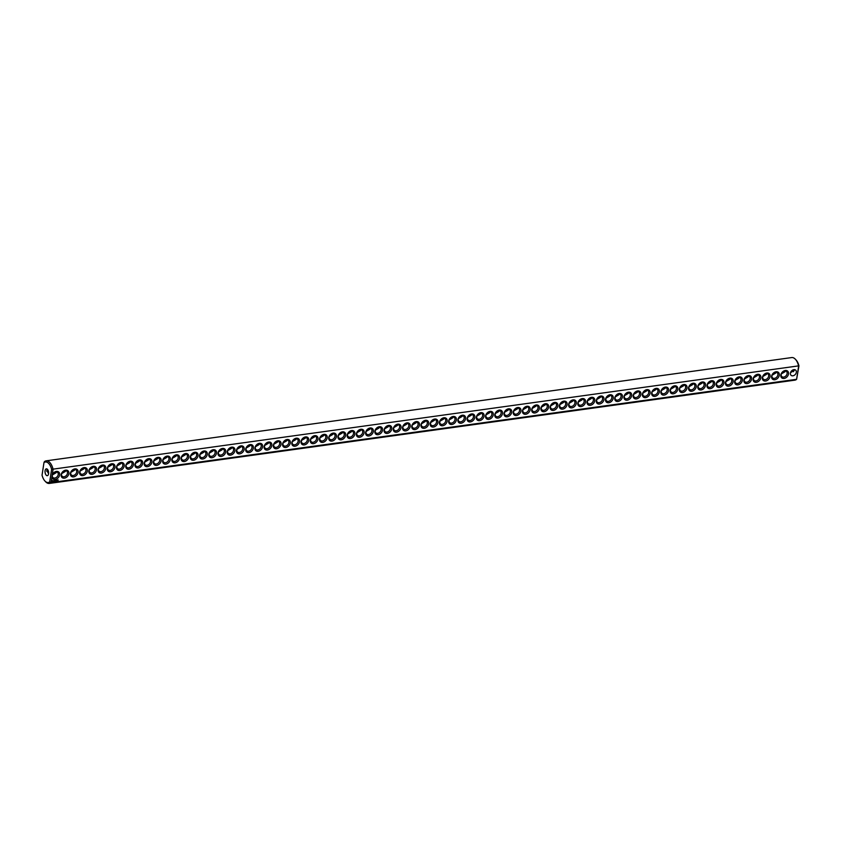 <?xml version="1.0" encoding="UTF-8"?>
<svg xmlns="http://www.w3.org/2000/svg" width="841" height="841" viewBox="0 0 841 841"><rect width="100%" height="100%" fill="white"/><g stroke="black" fill="none" stroke-linecap="round" stroke-linejoin="round"><path stroke-width="1.26" d="M797.478 373.635L796.616 379.302L51.059 482.587A11.417 5.792 82.1 0 1 49.283 483.438A11.417 5.792 82.1 0 1 45.614 481.746L44.92 480.999A10.376 5.267 82.1 0 1 42.05 475.176L43.974 462.624A10.376 5.267 82.1 0 1 51.627 469.341L798.95 365.824L796.616 379.302A11.417 5.792 82.1 0 1 794.84 380.164L49.283 483.438M44.92 480.999A10.376 5.267 82.1 0 0 49.703 481.893L51.059 482.587L51.921 476.91A4.499 3.343 131.3 0 0 55.653 479.349A4.499 3.343 131.3 0 0 59.637 474.913A4.499 3.343 131.3 0 0 56.862 471.402A4.499 3.343 131.3 0 0 52.216 474.997L53.088 469.331A11.417 5.792 82.1 0 0 46.16 460.836A11.417 5.792 82.1 0 0 44.384 461.698L43.974 462.624M797.773 371.722L798.635 366.056A11.417 5.792 82.1 0 0 795.386 359.254A11.417 5.792 82.1 0 0 791.717 357.562L46.16 460.836M788.511 373.94A4.499 3.343 131.3 0 0 783.286 371.28A4.499 3.343 131.3 0 0 782.225 378.208A4.499 3.343 131.3 0 0 788.511 373.94M779.281 375.223A4.499 3.343 131.3 0 0 774.056 372.552A4.499 3.343 131.3 0 0 772.995 379.48A4.499 3.343 131.3 0 0 779.281 375.223M770.062 376.495A4.499 3.343 131.3 0 0 764.826 373.835A4.499 3.343 131.3 0 0 763.775 380.763A4.499 3.343 131.3 0 0 770.062 376.495M760.832 377.777A4.499 3.343 131.3 0 0 755.607 375.107A4.499 3.343 131.3 0 0 754.545 382.035A4.499 3.343 131.3 0 0 760.832 377.777M751.602 379.06A4.499 3.343 131.3 0 0 746.377 376.39A4.499 3.343 131.3 0 0 745.315 383.317A4.499 3.343 131.3 0 0 751.602 379.06M742.382 380.332A4.499 3.343 131.3 0 0 737.147 377.662A4.499 3.343 131.3 0 0 736.096 384.589A4.499 3.343 131.3 0 0 742.382 380.332M733.152 381.614A4.499 3.343 131.3 0 0 727.928 378.944A4.499 3.343 131.3 0 0 726.866 385.872A4.499 3.343 131.3 0 0 733.152 381.614M723.922 382.886A4.499 3.343 131.3 0 0 718.698 380.227A4.499 3.343 131.3 0 0 717.636 387.154A4.499 3.343 131.3 0 0 723.922 382.886M714.703 384.169A4.499 3.343 131.3 0 0 709.478 381.499A4.499 3.343 131.3 0 0 708.416 388.426A4.499 3.343 131.3 0 0 714.703 384.169M705.473 385.441A4.499 3.343 131.3 0 0 700.248 382.781A4.499 3.343 131.3 0 0 699.186 389.709A4.499 3.343 131.3 0 0 705.473 385.441M696.243 386.723A4.499 3.343 131.3 0 0 691.018 384.053A4.499 3.343 131.3 0 0 689.956 390.981A4.499 3.343 131.3 0 0 696.243 386.723M687.023 388.006A4.499 3.343 131.3 0 0 681.799 385.336A4.499 3.343 131.3 0 0 680.737 392.263A4.499 3.343 131.3 0 0 687.023 388.006M677.793 389.278A4.499 3.343 131.3 0 0 672.569 386.618A4.499 3.343 131.3 0 0 671.507 393.535A4.499 3.343 131.3 0 0 677.793 389.278M668.574 390.56A4.499 3.343 131.3 0 0 663.339 387.89A4.499 3.343 131.3 0 0 662.277 394.818A4.499 3.343 131.3 0 0 668.574 390.56M659.344 391.832A4.499 3.343 131.3 0 0 654.119 389.173A4.499 3.343 131.3 0 0 653.058 396.1A4.499 3.343 131.3 0 0 659.344 391.832M650.114 393.115A4.499 3.343 131.3 0 0 644.889 390.445A4.499 3.343 131.3 0 0 643.828 397.373A4.499 3.343 131.3 0 0 650.114 393.115M640.895 394.387A4.499 3.343 131.3 0 0 635.659 391.727A4.499 3.343 131.3 0 0 634.598 398.655A4.499 3.343 131.3 0 0 640.895 394.387M631.665 395.669A4.499 3.343 131.3 0 0 626.44 392.999A4.499 3.343 131.3 0 0 625.378 399.927A4.499 3.343 131.3 0 0 631.665 395.669M622.435 396.952A4.499 3.343 131.3 0 0 617.21 394.282A4.499 3.343 131.3 0 0 616.148 401.21A4.499 3.343 131.3 0 0 622.435 396.952M613.215 398.224A4.499 3.343 131.3 0 0 607.98 395.564A4.499 3.343 131.3 0 0 606.929 402.482A4.499 3.343 131.3 0 0 613.215 398.224M603.985 399.507A4.499 3.343 131.3 0 0 598.76 396.836A4.499 3.343 131.3 0 0 597.699 403.764A4.499 3.343 131.3 0 0 603.985 399.507M594.755 400.779A4.499 3.343 131.3 0 0 589.53 398.119A4.499 3.343 131.3 0 0 588.469 405.047A4.499 3.343 131.3 0 0 594.755 400.779M585.536 402.061A4.499 3.343 131.3 0 0 580.301 399.391A4.499 3.343 131.3 0 0 579.249 406.319A4.499 3.343 131.3 0 0 585.536 402.061M576.306 403.333A4.499 3.343 131.3 0 0 571.081 400.673A4.499 3.343 131.3 0 0 570.019 407.601A4.499 3.343 131.3 0 0 576.306 403.333M567.076 404.616A4.499 3.343 131.3 0 0 561.851 401.945A4.499 3.343 131.3 0 0 560.789 408.873A4.499 3.343 131.3 0 0 567.076 404.616M557.856 405.898A4.499 3.343 131.3 0 0 552.621 403.228A4.499 3.343 131.3 0 0 551.57 410.156A4.499 3.343 131.3 0 0 557.856 405.898M548.626 407.17A4.499 3.343 131.3 0 0 543.402 404.51A4.499 3.343 131.3 0 0 542.34 411.428A4.499 3.343 131.3 0 0 548.626 407.17M539.396 408.453A4.499 3.343 131.3 0 0 534.172 405.783A4.499 3.343 131.3 0 0 533.11 412.71A4.499 3.343 131.3 0 0 539.396 408.453M530.177 409.725A4.499 3.343 131.3 0 0 524.952 407.065A4.499 3.343 131.3 0 0 523.89 413.993A4.499 3.343 131.3 0 0 530.177 409.725M520.947 411.007A4.499 3.343 131.3 0 0 515.722 408.337A4.499 3.343 131.3 0 0 514.66 415.265A4.499 3.343 131.3 0 0 520.947 411.007M511.717 412.279A4.499 3.343 131.3 0 0 506.492 409.62A4.499 3.343 131.3 0 0 505.43 416.547A4.499 3.343 131.3 0 0 511.717 412.279M502.498 413.562A4.499 3.343 131.3 0 0 497.273 410.892A4.499 3.343 131.3 0 0 496.211 417.819A4.499 3.343 131.3 0 0 502.498 413.562M493.268 414.844A4.499 3.343 131.3 0 0 488.043 412.174A4.499 3.343 131.3 0 0 486.981 419.102A4.499 3.343 131.3 0 0 493.268 414.844M484.048 416.116A4.499 3.343 131.3 0 0 478.813 413.457A4.499 3.343 131.3 0 0 477.751 420.374A4.499 3.343 131.3 0 0 484.048 416.116M474.818 417.399A4.499 3.343 131.3 0 0 469.593 414.729A4.499 3.343 131.3 0 0 468.532 421.656A4.499 3.343 131.3 0 0 474.818 417.399M465.588 418.671A4.499 3.343 131.3 0 0 460.363 416.011A4.499 3.343 131.3 0 0 459.302 422.939A4.499 3.343 131.3 0 0 465.588 418.671M456.369 419.953A4.499 3.343 131.3 0 0 451.133 417.283A4.499 3.343 131.3 0 0 450.082 424.211A4.499 3.343 131.3 0 0 456.369 419.953M447.139 421.225A4.499 3.343 131.3 0 0 441.914 418.566A4.499 3.343 131.3 0 0 440.852 425.493A4.499 3.343 131.3 0 0 447.139 421.225M437.909 422.508A4.499 3.343 131.3 0 0 432.684 419.838A4.499 3.343 131.3 0 0 431.622 426.765A4.499 3.343 131.3 0 0 437.909 422.508M428.689 423.79A4.499 3.343 131.3 0 0 423.454 421.12A4.499 3.343 131.3 0 0 422.403 428.048A4.499 3.343 131.3 0 0 428.689 423.79M58.208 479.969L57.587 480.831L58.25 480.011M57.241 480.106L56.662 481.01L57.283 480.137M57.472 480.064L57.346 480.915L57.514 480.106M56.473 480.232L55.748 481.136L56.473 480.232M55.18 480.39L55.012 481.189L55.611 480.421M54.413 480.579L54.57 481.294L55.001 480.453L54.413 480.579M53.698 480.705L53.635 481.325L54.202 481.241L53.771 480.747M52.415 480.484L52.195 481.914L53.298 481.063L52.415 480.484M419.459 425.062A4.499 3.343 131.3 0 0 414.235 422.403A4.499 3.343 131.3 0 0 413.173 429.32A4.499 3.343 131.3 0 0 419.459 425.062M410.229 426.345A4.499 3.343 131.3 0 0 405.005 423.675A4.499 3.343 131.3 0 0 403.943 430.603A4.499 3.343 131.3 0 0 410.229 426.345M401.01 427.617A4.499 3.343 131.3 0 0 395.775 424.957A4.499 3.343 131.3 0 0 394.723 431.885A4.499 3.343 131.3 0 0 401.01 427.617M391.78 428.899A4.499 3.343 131.3 0 0 386.555 426.229A4.499 3.343 131.3 0 0 385.493 433.157A4.499 3.343 131.3 0 0 391.78 428.899M382.55 430.171A4.499 3.343 131.3 0 0 377.325 427.512A4.499 3.343 131.3 0 0 376.263 434.44A4.499 3.343 131.3 0 0 382.55 430.171M373.33 431.454A4.499 3.343 131.3 0 0 368.106 428.784A4.499 3.343 131.3 0 0 367.044 435.712A4.499 3.343 131.3 0 0 373.33 431.454M364.1 432.737A4.499 3.343 131.3 0 0 358.876 430.066A4.499 3.343 131.3 0 0 357.814 436.994A4.499 3.343 131.3 0 0 364.1 432.737M354.87 434.009A4.499 3.343 131.3 0 0 349.646 431.349A4.499 3.343 131.3 0 0 348.584 438.266A4.499 3.343 131.3 0 0 354.87 434.009M345.651 435.291A4.499 3.343 131.3 0 0 340.426 432.621A4.499 3.343 131.3 0 0 339.365 439.549A4.499 3.343 131.3 0 0 345.651 435.291M336.421 436.563A4.499 3.343 131.3 0 0 331.196 433.903A4.499 3.343 131.3 0 0 330.135 440.831A4.499 3.343 131.3 0 0 336.421 436.563M327.202 437.846A4.499 3.343 131.3 0 0 321.966 435.175A4.499 3.343 131.3 0 0 320.905 442.103A4.499 3.343 131.3 0 0 327.202 437.846M317.972 439.118A4.499 3.343 131.3 0 0 312.747 436.458A4.499 3.343 131.3 0 0 311.685 443.386A4.499 3.343 131.3 0 0 317.972 439.118M308.742 440.4A4.499 3.343 131.3 0 0 303.517 437.73A4.499 3.343 131.3 0 0 302.455 444.658A4.499 3.343 131.3 0 0 308.742 440.4M299.522 441.683A4.499 3.343 131.3 0 0 294.287 439.013A4.499 3.343 131.3 0 0 293.236 445.94A4.499 3.343 131.3 0 0 299.522 441.683M290.292 442.955A4.499 3.343 131.3 0 0 285.067 440.295A4.499 3.343 131.3 0 0 284.006 447.212A4.499 3.343 131.3 0 0 290.292 442.955M281.062 444.237A4.499 3.343 131.3 0 0 275.837 441.567A4.499 3.343 131.3 0 0 274.776 448.495A4.499 3.343 131.3 0 0 281.062 444.237M271.843 445.509A4.499 3.343 131.3 0 0 266.608 442.85A4.499 3.343 131.3 0 0 265.556 449.777A4.499 3.343 131.3 0 0 271.843 445.509M262.613 446.792A4.499 3.343 131.3 0 0 257.388 444.122A4.499 3.343 131.3 0 0 256.326 451.049A4.499 3.343 131.3 0 0 262.613 446.792M253.383 448.064A4.499 3.343 131.3 0 0 248.158 445.404A4.499 3.343 131.3 0 0 247.096 452.332A4.499 3.343 131.3 0 0 253.383 448.064M244.163 449.346A4.499 3.343 131.3 0 0 238.928 446.676A4.499 3.343 131.3 0 0 237.877 453.604A4.499 3.343 131.3 0 0 244.163 449.346M234.933 450.629A4.499 3.343 131.3 0 0 229.709 447.959A4.499 3.343 131.3 0 0 228.647 454.886A4.499 3.343 131.3 0 0 234.933 450.629M225.703 451.901A4.499 3.343 131.3 0 0 220.479 449.241A4.499 3.343 131.3 0 0 219.417 456.169A4.499 3.343 131.3 0 0 225.703 451.901M216.484 453.183A4.499 3.343 131.3 0 0 211.259 450.513A4.499 3.343 131.3 0 0 210.197 457.441A4.499 3.343 131.3 0 0 216.484 453.183M207.254 454.455A4.499 3.343 131.3 0 0 202.029 451.796A4.499 3.343 131.3 0 0 200.967 458.723A4.499 3.343 131.3 0 0 207.254 454.455M198.024 455.738A4.499 3.343 131.3 0 0 192.799 453.068A4.499 3.343 131.3 0 0 191.737 459.995A4.499 3.343 131.3 0 0 198.024 455.738M188.804 457.01A4.499 3.343 131.3 0 0 183.58 454.35A4.499 3.343 131.3 0 0 182.518 461.278A4.499 3.343 131.3 0 0 188.804 457.01M179.575 458.292A4.499 3.343 131.3 0 0 174.35 455.622A4.499 3.343 131.3 0 0 173.288 462.55A4.499 3.343 131.3 0 0 179.575 458.292M170.355 459.575A4.499 3.343 131.3 0 0 165.12 456.905A4.499 3.343 131.3 0 0 164.058 463.833A4.499 3.343 131.3 0 0 170.355 459.575M161.125 460.847A4.499 3.343 131.3 0 0 155.9 458.187A4.499 3.343 131.3 0 0 154.839 465.115A4.499 3.343 131.3 0 0 161.125 460.847M151.895 462.13A4.499 3.343 131.3 0 0 146.67 459.459A4.499 3.343 131.3 0 0 145.609 466.387A4.499 3.343 131.3 0 0 151.895 462.13M142.676 463.402A4.499 3.343 131.3 0 0 137.44 460.742A4.499 3.343 131.3 0 0 136.389 467.67A4.499 3.343 131.3 0 0 142.676 463.402M133.446 464.684A4.499 3.343 131.3 0 0 128.221 462.014A4.499 3.343 131.3 0 0 127.159 468.942A4.499 3.343 131.3 0 0 133.446 464.684M124.216 465.956A4.499 3.343 131.3 0 0 118.991 463.296A4.499 3.343 131.3 0 0 117.929 470.224A4.499 3.343 131.3 0 0 124.216 465.956M114.996 467.239A4.499 3.343 131.3 0 0 109.761 464.568A4.499 3.343 131.3 0 0 108.71 471.496A4.499 3.343 131.3 0 0 114.996 467.239M105.766 468.521A4.499 3.343 131.3 0 0 100.542 465.851A4.499 3.343 131.3 0 0 99.48 472.779A4.499 3.343 131.3 0 0 105.766 468.521M96.536 469.793A4.499 3.343 131.3 0 0 91.312 467.133A4.499 3.343 131.3 0 0 90.25 474.061A4.499 3.343 131.3 0 0 96.536 469.793M87.317 471.076A4.499 3.343 131.3 0 0 82.082 468.405A4.499 3.343 131.3 0 0 81.03 475.333A4.499 3.343 131.3 0 0 87.317 471.076M78.087 472.348A4.499 3.343 131.3 0 0 72.862 469.688A4.499 3.343 131.3 0 0 71.8 476.616A4.499 3.343 131.3 0 0 78.087 472.348M68.857 473.63A4.499 3.343 131.3 0 0 63.632 470.96A4.499 3.343 131.3 0 0 62.57 477.888A4.499 3.343 131.3 0 0 68.857 473.63M51.921 476.91L52.216 474.997M49.703 481.893L51.627 469.341M58.229 474.576A3.459 2.565 131.3 0 0 57.556 472.379A3.459 2.565 131.3 0 0 53.34 473.283A3.459 2.565 131.3 0 0 52.994 477.583A3.459 2.565 131.3 0 0 56.074 477.604A3.459 2.565 131.3 0 0 58.229 474.576M796.332 372.332A3.459 2.565 131.3 0 0 795.66 370.135A3.459 2.565 131.3 0 0 791.444 371.039A3.459 2.565 131.3 0 0 791.097 375.338A3.459 2.565 131.3 0 0 794.177 375.359A3.459 2.565 131.3 0 0 796.332 372.332M787.102 373.604A3.459 2.565 131.3 0 0 786.43 371.417A3.459 2.565 131.3 0 0 782.214 372.321A3.459 2.565 131.3 0 0 781.867 376.61A3.459 2.565 131.3 0 0 784.958 376.642A3.459 2.565 131.3 0 0 787.102 373.604M777.872 374.886A3.459 2.565 131.3 0 0 777.21 372.7A3.459 2.565 131.3 0 0 772.995 373.593A3.459 2.565 131.3 0 0 772.637 377.893A3.459 2.565 131.3 0 0 775.728 377.924A3.459 2.565 131.3 0 0 777.872 374.886M768.653 376.158A3.459 2.565 131.3 0 0 767.98 373.972A3.459 2.565 131.3 0 0 763.765 374.876A3.459 2.565 131.3 0 0 763.418 379.175A3.459 2.565 131.3 0 0 766.498 379.196A3.459 2.565 131.3 0 0 768.653 376.158M759.423 377.441A3.459 2.565 131.3 0 0 758.75 375.254A3.459 2.565 131.3 0 0 754.545 376.158A3.459 2.565 131.3 0 0 754.188 380.447A3.459 2.565 131.3 0 0 757.278 380.479A3.459 2.565 131.3 0 0 759.423 377.441M750.193 378.723A3.459 2.565 131.3 0 0 749.531 376.526A3.459 2.565 131.3 0 0 745.315 377.43A3.459 2.565 131.3 0 0 744.968 381.73A3.459 2.565 131.3 0 0 748.048 381.751A3.459 2.565 131.3 0 0 750.193 378.723M740.974 379.995A3.459 2.565 131.3 0 0 740.301 377.809A3.459 2.565 131.3 0 0 736.085 378.713A3.459 2.565 131.3 0 0 735.738 383.002A3.459 2.565 131.3 0 0 738.818 383.033A3.459 2.565 131.3 0 0 740.974 379.995M731.744 381.278A3.459 2.565 131.3 0 0 731.071 379.081A3.459 2.565 131.3 0 0 726.866 379.985A3.459 2.565 131.3 0 0 726.508 384.284A3.459 2.565 131.3 0 0 729.599 384.305A3.459 2.565 131.3 0 0 731.744 381.278M722.524 382.55A3.459 2.565 131.3 0 0 721.851 380.363A3.459 2.565 131.3 0 0 717.636 381.267A3.459 2.565 131.3 0 0 717.289 385.556A3.459 2.565 131.3 0 0 720.369 385.588A3.459 2.565 131.3 0 0 722.524 382.55M713.294 383.832A3.459 2.565 131.3 0 0 712.621 381.646A3.459 2.565 131.3 0 0 708.406 382.539A3.459 2.565 131.3 0 0 708.059 386.839A3.459 2.565 131.3 0 0 711.139 386.871A3.459 2.565 131.3 0 0 713.294 383.832M704.064 385.104A3.459 2.565 131.3 0 0 703.391 382.918A3.459 2.565 131.3 0 0 699.186 383.822A3.459 2.565 131.3 0 0 698.829 388.121A3.459 2.565 131.3 0 0 701.92 388.143A3.459 2.565 131.3 0 0 704.064 385.104M694.845 386.387A3.459 2.565 131.3 0 0 694.172 384.2A3.459 2.565 131.3 0 0 689.956 385.104A3.459 2.565 131.3 0 0 689.609 389.394A3.459 2.565 131.3 0 0 692.69 389.425A3.459 2.565 131.3 0 0 694.845 386.387M685.615 387.669A3.459 2.565 131.3 0 0 684.942 385.472A3.459 2.565 131.3 0 0 680.726 386.376A3.459 2.565 131.3 0 0 680.38 390.676A3.459 2.565 131.3 0 0 683.47 390.697A3.459 2.565 131.3 0 0 685.615 387.669M676.385 388.941A3.459 2.565 131.3 0 0 675.722 386.755A3.459 2.565 131.3 0 0 671.507 387.659A3.459 2.565 131.3 0 0 671.15 391.948A3.459 2.565 131.3 0 0 674.24 391.98A3.459 2.565 131.3 0 0 676.385 388.941M667.165 390.224A3.459 2.565 131.3 0 0 666.493 388.027A3.459 2.565 131.3 0 0 662.277 388.931A3.459 2.565 131.3 0 0 661.93 393.231A3.459 2.565 131.3 0 0 665.01 393.252A3.459 2.565 131.3 0 0 667.165 390.224M657.935 391.496A3.459 2.565 131.3 0 0 657.263 389.309A3.459 2.565 131.3 0 0 653.047 390.213A3.459 2.565 131.3 0 0 652.7 394.503A3.459 2.565 131.3 0 0 655.791 394.534A3.459 2.565 131.3 0 0 657.935 391.496M648.705 392.779A3.459 2.565 131.3 0 0 648.043 390.592A3.459 2.565 131.3 0 0 643.828 391.486A3.459 2.565 131.3 0 0 643.47 395.785A3.459 2.565 131.3 0 0 646.561 395.817A3.459 2.565 131.3 0 0 648.705 392.779M639.486 394.051A3.459 2.565 131.3 0 0 638.813 391.864A3.459 2.565 131.3 0 0 634.598 392.768A3.459 2.565 131.3 0 0 634.251 397.068A3.459 2.565 131.3 0 0 637.331 397.089A3.459 2.565 131.3 0 0 639.486 394.051M630.256 395.333A3.459 2.565 131.3 0 0 629.583 393.146A3.459 2.565 131.3 0 0 625.368 394.051A3.459 2.565 131.3 0 0 625.021 398.34A3.459 2.565 131.3 0 0 628.111 398.371A3.459 2.565 131.3 0 0 630.256 395.333M621.026 396.616A3.459 2.565 131.3 0 0 620.364 394.418A3.459 2.565 131.3 0 0 616.148 395.323A3.459 2.565 131.3 0 0 615.791 399.622A3.459 2.565 131.3 0 0 618.881 399.643A3.459 2.565 131.3 0 0 621.026 396.616M611.806 397.888A3.459 2.565 131.3 0 0 611.134 395.701A3.459 2.565 131.3 0 0 606.918 396.605A3.459 2.565 131.3 0 0 606.571 400.894A3.459 2.565 131.3 0 0 609.651 400.926A3.459 2.565 131.3 0 0 611.806 397.888M602.577 399.17A3.459 2.565 131.3 0 0 601.904 396.973A3.459 2.565 131.3 0 0 597.699 397.877A3.459 2.565 131.3 0 0 597.341 402.177A3.459 2.565 131.3 0 0 600.432 402.198A3.459 2.565 131.3 0 0 602.577 399.17M593.347 400.442A3.459 2.565 131.3 0 0 592.684 398.256A3.459 2.565 131.3 0 0 588.469 399.16A3.459 2.565 131.3 0 0 588.122 403.449A3.459 2.565 131.3 0 0 591.202 403.48A3.459 2.565 131.3 0 0 593.347 400.442M584.127 401.725A3.459 2.565 131.3 0 0 583.454 399.538A3.459 2.565 131.3 0 0 579.239 400.432A3.459 2.565 131.3 0 0 578.892 404.731A3.459 2.565 131.3 0 0 581.972 404.763A3.459 2.565 131.3 0 0 584.127 401.725M574.897 402.997A3.459 2.565 131.3 0 0 574.224 400.81A3.459 2.565 131.3 0 0 570.019 401.714A3.459 2.565 131.3 0 0 569.662 406.014A3.459 2.565 131.3 0 0 572.753 406.035A3.459 2.565 131.3 0 0 574.897 402.997M565.667 404.279A3.459 2.565 131.3 0 0 565.005 402.093A3.459 2.565 131.3 0 0 560.789 402.997A3.459 2.565 131.3 0 0 560.442 407.286A3.459 2.565 131.3 0 0 563.523 407.317A3.459 2.565 131.3 0 0 565.667 404.279M556.448 405.562A3.459 2.565 131.3 0 0 555.775 403.365A3.459 2.565 131.3 0 0 551.559 404.269A3.459 2.565 131.3 0 0 551.212 408.568A3.459 2.565 131.3 0 0 554.293 408.589A3.459 2.565 131.3 0 0 556.448 405.562M547.218 406.834A3.459 2.565 131.3 0 0 546.545 404.647A3.459 2.565 131.3 0 0 542.34 405.551A3.459 2.565 131.3 0 0 541.982 409.84A3.459 2.565 131.3 0 0 545.073 409.872A3.459 2.565 131.3 0 0 547.218 406.834M537.998 408.116A3.459 2.565 131.3 0 0 537.325 405.919A3.459 2.565 131.3 0 0 533.11 406.823A3.459 2.565 131.3 0 0 532.763 411.123A3.459 2.565 131.3 0 0 535.843 411.144A3.459 2.565 131.3 0 0 537.998 408.116M528.768 409.388A3.459 2.565 131.3 0 0 528.095 407.202A3.459 2.565 131.3 0 0 523.88 408.106A3.459 2.565 131.3 0 0 523.533 412.395A3.459 2.565 131.3 0 0 526.613 412.426A3.459 2.565 131.3 0 0 528.768 409.388M519.538 410.671A3.459 2.565 131.3 0 0 518.865 408.484A3.459 2.565 131.3 0 0 514.66 409.388A3.459 2.565 131.3 0 0 514.303 413.677A3.459 2.565 131.3 0 0 517.394 413.709A3.459 2.565 131.3 0 0 519.538 410.671M510.319 411.953A3.459 2.565 131.3 0 0 509.646 409.756A3.459 2.565 131.3 0 0 505.43 410.66A3.459 2.565 131.3 0 0 505.084 414.96A3.459 2.565 131.3 0 0 508.164 414.981A3.459 2.565 131.3 0 0 510.319 411.953M501.089 413.225A3.459 2.565 131.3 0 0 500.416 411.039A3.459 2.565 131.3 0 0 496.201 411.943A3.459 2.565 131.3 0 0 495.854 416.232A3.459 2.565 131.3 0 0 498.944 416.263A3.459 2.565 131.3 0 0 501.089 413.225M491.859 414.508A3.459 2.565 131.3 0 0 491.197 412.311A3.459 2.565 131.3 0 0 486.981 413.215A3.459 2.565 131.3 0 0 486.624 417.514A3.459 2.565 131.3 0 0 489.714 417.535A3.459 2.565 131.3 0 0 491.859 414.508M482.639 415.78A3.459 2.565 131.3 0 0 481.967 413.593A3.459 2.565 131.3 0 0 477.751 414.497A3.459 2.565 131.3 0 0 477.404 418.786A3.459 2.565 131.3 0 0 480.484 418.818A3.459 2.565 131.3 0 0 482.639 415.78M473.409 417.062A3.459 2.565 131.3 0 0 472.737 414.865A3.459 2.565 131.3 0 0 468.521 415.769A3.459 2.565 131.3 0 0 468.174 420.069A3.459 2.565 131.3 0 0 471.265 420.09A3.459 2.565 131.3 0 0 473.409 417.062M464.179 418.334A3.459 2.565 131.3 0 0 463.517 416.148A3.459 2.565 131.3 0 0 459.302 417.052A3.459 2.565 131.3 0 0 458.944 421.341A3.459 2.565 131.3 0 0 462.035 421.373A3.459 2.565 131.3 0 0 464.179 418.334M454.96 419.617A3.459 2.565 131.3 0 0 454.287 417.43A3.459 2.565 131.3 0 0 450.072 418.334A3.459 2.565 131.3 0 0 449.725 422.624A3.459 2.565 131.3 0 0 452.805 422.655A3.459 2.565 131.3 0 0 454.96 419.617M445.73 420.899A3.459 2.565 131.3 0 0 445.057 418.702A3.459 2.565 131.3 0 0 440.852 419.606A3.459 2.565 131.3 0 0 440.495 423.906A3.459 2.565 131.3 0 0 443.585 423.927A3.459 2.565 131.3 0 0 445.73 420.899M436.5 422.171A3.459 2.565 131.3 0 0 435.838 419.985A3.459 2.565 131.3 0 0 431.622 420.889A3.459 2.565 131.3 0 0 431.265 425.178A3.459 2.565 131.3 0 0 434.355 425.21A3.459 2.565 131.3 0 0 436.5 422.171M427.281 423.454A3.459 2.565 131.3 0 0 426.608 421.257A3.459 2.565 131.3 0 0 422.392 422.161A3.459 2.565 131.3 0 0 422.045 426.461A3.459 2.565 131.3 0 0 425.125 426.482A3.459 2.565 131.3 0 0 427.281 423.454M52.184 481.84L53.12 481.262M418.051 424.726A3.459 2.565 131.3 0 0 417.378 422.539A3.459 2.565 131.3 0 0 413.173 423.444A3.459 2.565 131.3 0 0 412.815 427.733A3.459 2.565 131.3 0 0 415.906 427.764A3.459 2.565 131.3 0 0 418.051 424.726M408.821 426.009A3.459 2.565 131.3 0 0 408.158 423.811A3.459 2.565 131.3 0 0 403.943 424.716A3.459 2.565 131.3 0 0 403.596 429.015A3.459 2.565 131.3 0 0 406.676 429.036A3.459 2.565 131.3 0 0 408.821 426.009M399.601 427.281A3.459 2.565 131.3 0 0 398.928 425.094A3.459 2.565 131.3 0 0 394.713 425.998A3.459 2.565 131.3 0 0 394.366 430.298A3.459 2.565 131.3 0 0 397.446 430.319A3.459 2.565 131.3 0 0 399.601 427.281M390.371 428.563A3.459 2.565 131.3 0 0 389.698 426.376A3.459 2.565 131.3 0 0 385.493 427.281A3.459 2.565 131.3 0 0 385.136 431.57A3.459 2.565 131.3 0 0 388.227 431.601A3.459 2.565 131.3 0 0 390.371 428.563M381.152 429.846A3.459 2.565 131.3 0 0 380.479 427.649A3.459 2.565 131.3 0 0 376.263 428.553A3.459 2.565 131.3 0 0 375.916 432.852A3.459 2.565 131.3 0 0 378.997 432.873A3.459 2.565 131.3 0 0 381.152 429.846M371.922 431.118A3.459 2.565 131.3 0 0 371.249 428.931A3.459 2.565 131.3 0 0 367.033 429.835A3.459 2.565 131.3 0 0 366.687 434.124A3.459 2.565 131.3 0 0 369.767 434.156A3.459 2.565 131.3 0 0 371.922 431.118M362.692 432.4A3.459 2.565 131.3 0 0 362.019 430.203A3.459 2.565 131.3 0 0 357.814 431.107A3.459 2.565 131.3 0 0 357.457 435.407A3.459 2.565 131.3 0 0 360.547 435.428A3.459 2.565 131.3 0 0 362.692 432.4M353.472 433.672A3.459 2.565 131.3 0 0 352.8 431.486A3.459 2.565 131.3 0 0 348.584 432.39A3.459 2.565 131.3 0 0 348.237 436.679A3.459 2.565 131.3 0 0 351.317 436.71A3.459 2.565 131.3 0 0 353.472 433.672M344.242 434.955A3.459 2.565 131.3 0 0 343.57 432.768A3.459 2.565 131.3 0 0 339.354 433.662A3.459 2.565 131.3 0 0 339.007 437.961A3.459 2.565 131.3 0 0 342.098 437.982A3.459 2.565 131.3 0 0 344.242 434.955M335.012 436.227A3.459 2.565 131.3 0 0 334.35 434.04A3.459 2.565 131.3 0 0 330.135 434.944A3.459 2.565 131.3 0 0 329.777 439.244A3.459 2.565 131.3 0 0 332.868 439.265A3.459 2.565 131.3 0 0 335.012 436.227M325.793 437.509A3.459 2.565 131.3 0 0 325.12 435.323A3.459 2.565 131.3 0 0 320.905 436.227A3.459 2.565 131.3 0 0 320.558 440.516A3.459 2.565 131.3 0 0 323.638 440.547A3.459 2.565 131.3 0 0 325.793 437.509M316.563 438.792A3.459 2.565 131.3 0 0 315.89 436.595A3.459 2.565 131.3 0 0 311.675 437.499A3.459 2.565 131.3 0 0 311.328 441.798A3.459 2.565 131.3 0 0 314.418 441.819A3.459 2.565 131.3 0 0 316.563 438.792M307.333 440.064A3.459 2.565 131.3 0 0 306.671 437.877A3.459 2.565 131.3 0 0 302.455 438.781A3.459 2.565 131.3 0 0 302.098 443.07A3.459 2.565 131.3 0 0 305.188 443.102A3.459 2.565 131.3 0 0 307.333 440.064M298.113 441.346A3.459 2.565 131.3 0 0 297.441 439.149A3.459 2.565 131.3 0 0 293.225 440.053A3.459 2.565 131.3 0 0 292.878 444.353A3.459 2.565 131.3 0 0 295.958 444.374A3.459 2.565 131.3 0 0 298.113 441.346M288.884 442.618A3.459 2.565 131.3 0 0 288.211 440.432A3.459 2.565 131.3 0 0 283.995 441.336A3.459 2.565 131.3 0 0 283.648 445.625A3.459 2.565 131.3 0 0 286.739 445.656A3.459 2.565 131.3 0 0 288.884 442.618M279.654 443.901A3.459 2.565 131.3 0 0 278.991 441.714A3.459 2.565 131.3 0 0 274.776 442.608A3.459 2.565 131.3 0 0 274.418 446.907A3.459 2.565 131.3 0 0 277.509 446.928A3.459 2.565 131.3 0 0 279.654 443.901M270.434 445.173A3.459 2.565 131.3 0 0 269.761 442.986A3.459 2.565 131.3 0 0 265.546 443.89A3.459 2.565 131.3 0 0 265.199 448.19A3.459 2.565 131.3 0 0 268.279 448.211A3.459 2.565 131.3 0 0 270.434 445.173M261.204 446.455A3.459 2.565 131.3 0 0 260.531 444.269A3.459 2.565 131.3 0 0 256.326 445.173A3.459 2.565 131.3 0 0 255.969 449.462A3.459 2.565 131.3 0 0 259.06 449.493A3.459 2.565 131.3 0 0 261.204 446.455M251.974 447.738A3.459 2.565 131.3 0 0 251.312 445.541A3.459 2.565 131.3 0 0 247.096 446.445A3.459 2.565 131.3 0 0 246.749 450.744A3.459 2.565 131.3 0 0 249.83 450.765A3.459 2.565 131.3 0 0 251.974 447.738M242.755 449.01A3.459 2.565 131.3 0 0 242.082 446.823A3.459 2.565 131.3 0 0 237.866 447.727A3.459 2.565 131.3 0 0 237.519 452.016A3.459 2.565 131.3 0 0 240.6 452.048A3.459 2.565 131.3 0 0 242.755 449.01M233.525 450.292A3.459 2.565 131.3 0 0 232.852 448.095A3.459 2.565 131.3 0 0 228.647 448.999A3.459 2.565 131.3 0 0 228.289 453.299A3.459 2.565 131.3 0 0 231.38 453.32A3.459 2.565 131.3 0 0 233.525 450.292M224.305 451.564A3.459 2.565 131.3 0 0 223.632 449.378A3.459 2.565 131.3 0 0 219.417 450.282A3.459 2.565 131.3 0 0 219.07 454.571A3.459 2.565 131.3 0 0 222.15 454.603A3.459 2.565 131.3 0 0 224.305 451.564M215.075 452.847A3.459 2.565 131.3 0 0 214.402 450.66A3.459 2.565 131.3 0 0 210.187 451.554A3.459 2.565 131.3 0 0 209.84 455.854A3.459 2.565 131.3 0 0 212.92 455.875A3.459 2.565 131.3 0 0 215.075 452.847M205.845 454.119A3.459 2.565 131.3 0 0 205.172 451.932A3.459 2.565 131.3 0 0 200.967 452.836A3.459 2.565 131.3 0 0 200.61 457.136A3.459 2.565 131.3 0 0 203.701 457.157A3.459 2.565 131.3 0 0 205.845 454.119M196.626 455.401A3.459 2.565 131.3 0 0 195.953 453.215A3.459 2.565 131.3 0 0 191.737 454.119A3.459 2.565 131.3 0 0 191.391 458.408A3.459 2.565 131.3 0 0 194.471 458.44A3.459 2.565 131.3 0 0 196.626 455.401M187.396 456.684A3.459 2.565 131.3 0 0 186.723 454.487A3.459 2.565 131.3 0 0 182.508 455.391A3.459 2.565 131.3 0 0 182.161 459.691A3.459 2.565 131.3 0 0 185.251 459.712A3.459 2.565 131.3 0 0 187.396 456.684M178.166 457.956A3.459 2.565 131.3 0 0 177.504 455.769A3.459 2.565 131.3 0 0 173.288 456.674A3.459 2.565 131.3 0 0 172.931 460.963A3.459 2.565 131.3 0 0 176.021 460.994A3.459 2.565 131.3 0 0 178.166 457.956M168.946 459.239A3.459 2.565 131.3 0 0 168.274 457.041A3.459 2.565 131.3 0 0 164.058 457.946A3.459 2.565 131.3 0 0 163.711 462.245A3.459 2.565 131.3 0 0 166.791 462.266A3.459 2.565 131.3 0 0 168.946 459.239M159.716 460.511A3.459 2.565 131.3 0 0 159.044 458.324A3.459 2.565 131.3 0 0 154.828 459.228A3.459 2.565 131.3 0 0 154.481 463.517A3.459 2.565 131.3 0 0 157.572 463.549A3.459 2.565 131.3 0 0 159.716 460.511M150.486 461.793A3.459 2.565 131.3 0 0 149.824 459.606A3.459 2.565 131.3 0 0 145.609 460.5A3.459 2.565 131.3 0 0 145.251 464.8A3.459 2.565 131.3 0 0 148.342 464.831A3.459 2.565 131.3 0 0 150.486 461.793M141.267 463.065A3.459 2.565 131.3 0 0 140.594 460.879A3.459 2.565 131.3 0 0 136.379 461.783A3.459 2.565 131.3 0 0 136.032 466.082A3.459 2.565 131.3 0 0 139.112 466.103A3.459 2.565 131.3 0 0 141.267 463.065M132.037 464.348A3.459 2.565 131.3 0 0 131.364 462.161A3.459 2.565 131.3 0 0 127.149 463.065A3.459 2.565 131.3 0 0 126.802 467.354A3.459 2.565 131.3 0 0 129.892 467.386A3.459 2.565 131.3 0 0 132.037 464.348M122.807 465.63A3.459 2.565 131.3 0 0 122.145 463.433A3.459 2.565 131.3 0 0 117.929 464.337A3.459 2.565 131.3 0 0 117.572 468.637A3.459 2.565 131.3 0 0 120.662 468.658A3.459 2.565 131.3 0 0 122.807 465.63M113.588 466.902A3.459 2.565 131.3 0 0 112.915 464.716A3.459 2.565 131.3 0 0 108.699 465.62A3.459 2.565 131.3 0 0 108.352 469.909A3.459 2.565 131.3 0 0 111.433 469.94A3.459 2.565 131.3 0 0 113.588 466.902M104.358 468.185A3.459 2.565 131.3 0 0 103.685 465.988A3.459 2.565 131.3 0 0 99.48 466.892A3.459 2.565 131.3 0 0 99.122 471.191A3.459 2.565 131.3 0 0 102.213 471.212A3.459 2.565 131.3 0 0 104.358 468.185M95.128 469.457A3.459 2.565 131.3 0 0 94.465 467.27A3.459 2.565 131.3 0 0 90.25 468.174A3.459 2.565 131.3 0 0 89.903 472.463A3.459 2.565 131.3 0 0 92.983 472.495A3.459 2.565 131.3 0 0 95.128 469.457M85.908 470.739A3.459 2.565 131.3 0 0 85.235 468.553A3.459 2.565 131.3 0 0 81.02 469.446A3.459 2.565 131.3 0 0 80.673 473.746A3.459 2.565 131.3 0 0 83.753 473.777A3.459 2.565 131.3 0 0 85.908 470.739M76.678 472.011A3.459 2.565 131.3 0 0 76.005 469.825A3.459 2.565 131.3 0 0 71.8 470.729A3.459 2.565 131.3 0 0 71.443 475.028A3.459 2.565 131.3 0 0 74.534 475.049A3.459 2.565 131.3 0 0 76.678 472.011M67.459 473.294A3.459 2.565 131.3 0 0 66.786 471.107A3.459 2.565 131.3 0 0 62.57 472.011A3.459 2.565 131.3 0 0 62.223 476.3A3.459 2.565 131.3 0 0 65.304 476.332A3.459 2.565 131.3 0 0 67.459 473.294M47.306 469.183A3.459 1.756 82.1 0 1 48.641 472.926A3.459 1.756 82.1 0 1 47.306 475.691A3.459 1.756 82.1 0 1 45.099 472.505A3.459 1.756 82.1 0 1 46.36 468.836A3.459 1.756 82.1 0 1 47.306 469.183M795.386 359.254L796.08 360.001A10.376 5.267 82.1 0 1 798.95 365.824M793.578 371.711A3.459 1.756 82.1 0 1 792.664 370.061M46.802 471.37A3.459 2.565 131.3 0 0 48.336 470.939M52.436 474.892L56.137 472.737L56.095 471.875M790.54 372.647L794.24 370.492L794.198 369.63M781.31 373.93L785.021 371.775L784.968 370.913M772.08 375.202L775.791 373.057L775.749 372.195M762.861 376.484L766.561 374.329L766.519 373.467M753.631 377.756L757.342 375.612L757.289 374.75M744.411 379.039L748.112 376.884L748.07 376.022M735.181 380.321L738.882 378.166L738.84 377.304M725.951 381.593L729.662 379.438L729.61 378.576M716.732 382.876L720.432 380.721L720.39 379.859M707.502 384.148L711.202 382.003L711.16 381.141M698.272 385.43L701.983 383.275L701.93 382.413M689.052 386.713L692.753 384.558L692.711 383.696M679.822 387.985L683.523 385.83L683.481 384.968M670.592 389.267L674.303 387.112L674.261 386.25M661.373 390.539L665.073 388.384L665.031 387.522M652.143 391.822L655.843 389.667L655.801 388.805M642.913 393.094L646.624 390.949L646.582 390.087M633.693 394.376L637.394 392.221L637.352 391.359M624.464 395.659L628.174 393.504L628.122 392.642M615.234 396.931L618.944 394.776L618.902 393.914M606.014 398.214L609.714 396.058L609.672 395.196M596.784 399.486L600.495 397.33L600.442 396.468M587.565 400.768L591.265 398.613L591.223 397.751M578.335 402.04L582.035 399.895L581.993 399.033M569.105 403.323L572.816 401.168L572.763 400.305M559.885 404.605L563.586 402.45L563.544 401.588M550.655 405.877L554.356 403.722L554.314 402.86M541.425 407.16L545.136 405.005L545.084 404.143M532.206 408.432L535.906 406.277L535.864 405.425M522.976 409.714L526.676 407.559L526.634 406.697M513.746 410.986L517.457 408.842L517.415 407.98M504.526 412.269L508.227 410.114L508.185 409.252M495.296 413.551L498.997 411.396L498.955 410.534M486.066 414.823L489.777 412.668L489.735 411.806M476.847 416.106L480.547 413.951L480.505 413.089M467.617 417.378L471.328 415.223L471.275 414.371M458.387 418.66L462.098 416.505L462.056 415.643M449.168 419.932L452.868 417.788L452.826 416.926M439.938 421.215L443.649 419.06L443.596 418.198M430.718 422.497L434.419 420.342L434.377 419.48M421.488 423.769L425.189 421.614L425.147 420.752M52.268 481.462L52.678 480.716M412.258 425.052L415.969 422.897L415.917 422.035M403.039 426.324L406.739 424.179L406.697 423.317M393.809 427.606L397.509 425.451L397.467 424.589M384.579 428.878L388.29 426.734L388.237 425.872M375.359 430.161L379.06 428.006L379.018 427.144M366.129 431.444L369.83 429.288L369.788 428.426M356.899 432.716L360.61 430.56L360.558 429.698M347.68 433.998L351.38 431.843L351.338 430.981M338.45 435.27L342.15 433.126L342.108 432.263M329.22 436.553L332.931 434.398L332.889 433.535M320 437.825L323.701 435.68L323.659 434.818M310.771 439.107L314.471 436.952L314.429 436.09M301.541 440.39L305.251 438.235L305.209 437.373M292.321 441.662L296.021 439.507L295.979 438.645M283.091 442.944L286.802 440.789L286.749 439.927M273.872 444.216L277.572 442.072L277.53 441.21M264.642 445.499L268.342 443.344L268.3 442.482M255.412 446.771L259.123 444.626L259.07 443.764M246.192 448.053L249.893 445.898L249.851 445.036M236.962 449.336L240.663 447.181L240.621 446.319M227.732 450.608L231.443 448.453L231.391 447.591M218.513 451.89L222.213 449.735L222.171 448.873M209.283 453.162L212.983 451.018L212.941 450.156M200.053 454.445L203.764 452.29L203.711 451.428M190.833 455.717L194.534 453.572L194.492 452.71M181.603 456.999L185.304 454.844L185.262 453.982M172.373 458.282L176.084 456.127L176.042 455.265M163.154 459.554L166.854 457.399L166.812 456.537M153.924 460.836L157.624 458.681L157.582 457.819M144.694 462.108L148.405 459.964L148.363 459.102M135.475 463.391L139.175 461.236L139.133 460.374M126.245 464.663L129.956 462.518L129.903 461.656M117.015 465.946L120.726 463.79L120.683 462.928M107.795 467.228L111.496 465.073L111.454 464.211M98.565 468.5L102.276 466.345L102.224 465.483M89.346 469.783L93.046 467.628L93.004 466.766M80.116 471.055L83.816 468.91L83.774 468.048M70.886 472.337L74.597 470.182L74.544 469.32M61.666 473.609L65.367 471.465L65.325 470.603M47.422 469.289L46.76 470.508L48.589 473.662"/></g></svg>
